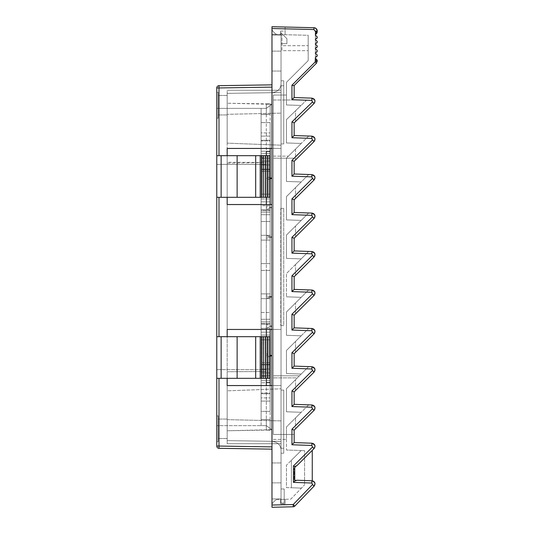 <?xml version="1.0" encoding="UTF-8"?>
<svg xmlns="http://www.w3.org/2000/svg" width="534" height="534" viewBox="0 0 534 534"><rect width="100%" height="100%" fill="white"/><g stroke="black" fill="none" stroke-linecap="round" stroke-linejoin="round"><path stroke-width="0.4" stroke-dasharray="2.67 2" d="M227.177 93.39L281.031 92.542L281.031 145.201L281.031 90.279L281.031 145.201L281.031 92.542L227.177 93.39L227.177 90.279L227.177 148.432L227.177 93.39L272.12 92.682C278 91.721 280.971 88.711 281.031 83.638L281.031 148.432L281.031 83.638C280.971 88.704 278 91.721 272.12 92.682L227.177 93.39L281.031 92.542L227.177 93.39L227.177 143.159L227.177 93.39M227.177 419.664L281.031 420.879L281.031 388.799L281.031 443.721L281.031 388.799L281.031 420.879L227.177 419.664L227.177 443.721L227.177 440.61L281.031 441.458L227.177 440.61L227.177 390.841L281.031 388.799L227.177 390.841L227.177 440.61L227.177 385.568L227.177 440.61L272.12 441.318C278 442.279 280.971 445.289 281.031 450.362L281.031 385.568L281.031 450.362C280.971 445.296 278 442.279 272.12 441.318L227.177 440.61L227.177 443.721L227.177 390.841L227.177 419.664M271.98 498.93L271.98 35.07L271.98 498.93L281.031 498.93L271.98 498.93M271.98 472.904L271.98 482.863L271.98 472.904M271.98 61.096L271.98 51.137L271.98 61.096M216.771 155.674L216.771 336.694L227.177 336.694L227.177 197.306L221.136 197.306L269.717 197.306L227.177 197.306L227.177 155.674L216.771 155.674L221.136 155.674L216.771 155.674L216.771 87.943L218.993 87.943L218.993 85.687L271.98 84.853L271.98 449.147M218.993 448.313L218.993 448.313A2.263 2.263 0 0 1 216.911 446.838A2.263 2.263 0 0 0 218.993 448.313L218.993 446.05L271.98 446.885L271.98 87.115L218.993 87.943L218.993 155.674M281.031 35.07L271.98 35.07L281.031 35.07L281.031 503.001L281.031 32.808L286.912 38.695L281.031 32.808L286.912 38.695L281.031 32.808L281.031 35.07L281.031 32.808L286.912 38.695L281.031 32.808L281.031 35.07L281.031 32.808L286.912 38.695L286.912 43.668L281.031 43.668L281.031 32.808L281.031 35.07L281.031 32.808L286.912 38.695L286.912 43.668L281.031 43.668L281.031 35.07M284.195 503.001L281.031 503.001L281.031 498.93L281.031 503.001L284.195 503.001L284.195 488.97L281.031 488.97L281.031 498.93L281.031 488.97L281.031 498.93L281.031 488.97L284.195 488.97L284.195 503.001L281.031 503.001L284.195 503.001L284.195 488.97L281.031 488.97L284.195 488.97L284.195 503.001M281.031 472.904L281.031 482.863L281.031 472.904M281.031 61.096L281.031 51.137L281.031 61.096M281.031 453.219L281.031 390.094L281.031 453.219L281.031 448.246L281.031 453.219L283.741 453.219L281.031 453.219L283.741 453.219L283.741 390.094L283.741 448.246L281.031 448.246L281.031 390.094L281.031 448.246L283.741 448.246L281.031 448.246L283.741 448.246L283.741 390.094L281.031 390.094L283.741 390.094L281.031 390.094L283.741 390.094L283.741 453.219L281.031 453.219M281.031 143.906L281.031 80.781L281.031 143.906L281.031 85.754L281.031 143.906L283.741 143.906L283.741 85.754L283.741 143.906L281.031 143.906L283.741 143.906L283.741 80.781L281.031 80.781L283.741 80.781L283.741 85.754L281.031 85.754L283.741 85.754L281.031 85.754L283.741 85.754L283.741 80.781L281.031 80.781L283.741 80.781L283.741 143.906L281.031 143.906M271.98 148.432L281.031 148.432L281.031 385.568L281.031 148.432L227.177 148.432L281.031 148.432L227.177 148.432L227.177 155.674L269.717 155.674L227.177 155.674L269.717 155.674L269.717 197.306L216.771 197.306M286.912 43.668L286.912 38.695L286.912 43.668L281.031 43.668L286.912 43.668L286.912 38.695L286.912 43.668L281.031 43.668L286.912 43.668L286.912 38.695L286.912 43.668L281.031 43.668L286.912 43.668M227.177 428.782L227.177 438.514L227.177 428.782M218.126 428.782L218.126 438.514L218.126 428.782M218.126 415.886L218.126 441.678L218.126 415.886L216.771 415.886L216.771 441.678L216.771 415.886L216.771 441.678L216.771 415.886L218.126 415.886L218.126 441.678L216.771 441.678L218.126 441.678L218.126 415.886M216.771 378.326L269.717 378.326L227.177 378.326L227.177 336.694L216.771 336.694L216.771 446.057L218.993 446.057L218.993 378.326L227.177 378.326L218.993 378.326M216.771 118.114L216.771 92.322L216.771 118.114L216.771 92.322L216.771 118.114L218.126 118.114L218.126 92.322L216.771 92.322L218.126 92.322L218.126 118.114L216.771 118.114M216.771 164.379L216.771 369.621L216.771 164.379L266.319 164.379L266.319 237.129L266.319 164.379L216.771 164.379M270.171 148.432L270.171 103.856L270.171 114.483L261.119 114.483L261.119 108.382L261.119 114.483L270.171 114.483L261.119 114.483L261.119 419.51L266.319 419.51L266.319 425.618L261.119 425.618L261.119 419.51L261.119 425.618L266.319 425.618L216.771 425.618L216.771 369.621L216.771 425.618L266.319 425.618L266.319 430.144L270.171 430.144L270.171 385.568M271.98 385.568L227.177 385.568L281.031 385.568L227.177 385.568L227.177 336.694L269.717 336.694L216.771 336.694M218.993 85.687A2.263 2.263 0 0 0 216.911 87.162A2.263 2.263 0 0 1 218.993 85.687M271.98 329.451L227.177 329.451L281.031 329.451L227.177 329.451L227.177 204.549L271.98 204.549M227.177 197.306L227.177 155.674M227.177 162.256L227.177 371.744L227.177 162.256L266.319 162.51L266.319 197.306M270.171 329.451L270.171 270.391L261.119 270.391L261.119 114.483L266.319 114.483L266.319 103.856L271.753 104.31L266.319 103.856L266.319 108.382L266.319 103.856L271.753 104.31L266.319 103.856L266.319 108.382L266.319 103.856L271.753 104.31L266.319 108.382L266.319 103.856L266.319 108.382L266.319 103.856L271.753 104.31L266.319 108.382L266.319 103.856L266.319 108.382L266.319 103.856L271.753 104.31L266.319 108.382L266.319 114.483L266.319 108.382L261.119 108.382L266.319 108.382L271.753 104.31L266.319 103.856L266.319 108.382L266.319 103.856L271.753 104.31L266.319 103.856L266.319 108.382L271.753 104.31L266.319 108.382L266.319 103.856L271.753 104.31L227.177 103.242L266.319 103.856L266.319 114.483L270.171 114.49L270.171 419.51L261.119 419.51L266.319 419.51L266.319 430.144L271.753 429.69L266.319 430.144L271.753 429.69L266.319 425.618L271.753 429.69L266.319 430.144L271.753 429.69L266.319 430.144L271.753 429.69L266.319 425.618L271.753 429.69L227.177 430.758L227.177 371.744L227.177 430.758L266.319 430.144L266.319 419.51L270.171 419.51L270.171 430.144L266.319 430.144L266.319 425.618L266.319 430.144L266.319 425.618L266.319 430.144L266.319 425.618L266.319 430.144L266.319 425.618L266.319 430.144L266.319 425.618L266.319 430.144L266.319 425.618L266.319 430.144L271.753 429.69L266.319 425.618L266.319 430.144L271.753 429.69L266.319 430.144L271.753 429.69L266.319 425.618L266.319 419.51L270.171 419.51L261.119 419.51L261.119 376.196L266.319 376.196L266.319 369.621L216.771 369.621L266.319 369.621L266.319 376.156L261.119 376.15M265.171 155.674L265.418 197.306L265.171 155.674M255.686 197.306L255.686 155.674M267.934 197.306L267.934 155.674M267.441 197.306L267.621 155.674L267.441 197.306M263.456 197.306L263.235 155.674L263.456 197.306M261.84 197.306L261.66 155.674L261.84 197.306M260.212 155.674L260.212 197.306M280.777 208.393L283.741 208.393L280.777 208.393L280.777 325.606L280.777 208.393L283.741 208.393L280.777 208.393M281.031 325.606L283.741 325.606L283.741 208.393L283.741 325.606L281.031 325.606M265.171 336.694L265.418 378.326L265.171 336.694M255.686 378.326L255.686 336.694M267.934 378.326L267.934 336.694M267.441 378.326L267.621 336.694L267.441 378.326M263.456 378.326L263.235 336.694L263.456 378.326M261.84 378.326L261.66 336.694L261.84 378.326M260.212 336.694L260.212 378.326M227.177 336.694L269.717 336.694L269.717 378.326L227.177 378.326M266.319 103.856L270.171 103.856L266.319 103.856M266.319 108.382L216.771 108.382L266.319 108.382M270.171 204.549L270.171 263.609L266.319 263.609L266.319 237.129L266.319 263.609L270.171 263.609L261.119 263.609L266.319 263.609L266.319 296.871L271.753 296.871L266.319 295.055L266.319 270.391L270.171 270.391L270.171 263.609L261.119 263.609L266.319 263.609L266.319 369.621L266.319 270.391L261.119 270.391L270.171 270.391L261.119 270.391L261.119 376.196M261.119 411.36L261.119 380.588L261.119 411.36L261.119 380.588L261.119 411.36L261.119 401.081L261.119 411.36L270.171 411.36L270.171 380.588L270.171 411.36L270.171 380.588L270.171 411.36L270.171 380.588L270.171 411.36L261.119 411.36M261.119 312.483L261.119 221.517L261.119 312.483L261.119 221.517L261.119 312.483L270.171 312.483L270.171 221.517L270.171 312.483L270.171 221.517L270.171 312.483L261.119 312.483M261.119 153.412L261.119 122.64L261.119 153.412L261.119 122.64L261.119 153.412L261.119 136.117L261.119 153.412L270.171 153.412L270.171 122.64L270.171 153.412L270.171 122.64L270.171 153.412L270.171 122.64L270.171 153.412L261.119 153.412M261.119 210.496L261.119 240.12L261.119 210.496L270.171 210.496L270.171 324.165L270.171 209.835L270.171 324.165L270.171 210.496L261.119 210.496M261.119 240.12L261.119 293.88L261.119 240.12L270.171 240.12L261.119 240.12M261.119 323.504L261.119 293.88L261.119 324.165L261.119 323.504L270.171 323.504L261.119 323.504M261.119 321.902L261.119 212.098L261.119 321.902L270.171 321.902L261.119 321.902M261.119 205.697L261.119 235.32L261.119 205.697L270.171 205.697L270.171 235.32L270.171 201.832L270.171 205.697L261.119 205.697M261.119 198.942L261.119 335.058L261.119 169.104L261.119 198.942L270.171 198.942L270.171 364.896L270.171 169.104L270.171 364.896L270.171 198.942L261.119 198.942M261.119 364.235L261.119 335.058L261.119 364.896L261.119 364.235L270.171 364.235L261.119 364.235M261.119 362.633L261.119 171.367L261.119 362.633L270.171 362.633L261.119 362.633M261.119 164.966L261.119 194.142L261.119 164.966L270.171 164.966L270.171 194.142L270.171 161.108L270.171 164.966L261.119 164.966M261.119 158.211L261.119 214.728L261.119 140.262L261.119 158.211L270.171 158.211L270.171 214.728L270.171 140.262L270.171 214.728L270.171 158.211L261.119 158.211M261.119 132.919L261.119 122.64L261.119 132.919L270.171 132.919L261.119 132.919M261.119 328.303L261.119 298.68L261.119 332.168L261.119 328.303L270.171 328.303L270.171 332.168L270.171 298.68L270.171 328.303L261.119 328.303M261.119 369.034L261.119 339.858L261.119 372.892L261.119 369.034L270.171 369.034L270.171 372.892L270.171 339.858L270.171 369.034L261.119 369.034M261.119 397.883L261.119 380.588L261.119 397.883L270.171 397.883L261.119 397.883M261.119 382.765L261.119 319.272L261.119 393.738L261.119 382.765L270.171 382.765L270.171 319.272L270.171 393.738L270.171 319.272L270.171 382.765L261.119 382.765M261.119 393.071L261.119 393.738L261.119 393.071L270.171 393.071L270.171 393.738L270.171 393.071L261.119 393.071M261.119 140.929L261.119 140.262L261.119 140.929L270.171 140.929L270.171 140.262L270.171 140.929L261.119 140.929M270.171 178.83L270.171 177.775M270.171 356.225L270.171 355.17M269.717 356.378L266.319 357.506L266.319 376.156M266.319 376.196L266.319 382.604L266.319 371.49L227.177 371.744L266.319 371.49L266.319 298.68L271.753 296.871L266.319 296.871L266.319 295.055L266.319 324.472L271.753 326.281L266.319 328.096L266.319 324.472L266.319 329.451M266.319 336.694L266.319 357.506L266.319 353.888L269.717 355.017M271.753 355.697L266.319 355.697M270.171 382.604L266.319 382.604L266.319 419.51L266.319 385.568M271.753 207.719L266.319 207.719L266.319 209.528L266.319 205.904L271.753 207.719L266.319 209.528L266.319 235.32L271.753 237.129L266.319 237.129L266.319 238.945L266.319 235.32L271.753 237.129L266.319 238.945L271.753 237.129L266.319 237.129L266.319 238.945L266.319 155.674M266.319 114.483L266.319 162.51L227.177 163.124M270.171 151.396L266.319 151.396L266.319 164.379L266.319 151.429M261.119 157.804L266.319 157.804M266.319 296.871L266.319 298.68L266.319 296.871M266.319 295.055L266.319 298.68L271.753 296.871L266.319 295.055M266.319 204.549L266.319 207.719M261.119 157.85L266.319 157.844M271.753 178.303L266.319 178.303L266.319 176.494L269.717 177.622M269.717 178.983L266.319 180.112L266.319 178.303M271.753 326.281L266.319 326.281M270.171 221.517L261.119 221.517L270.171 221.517M270.171 122.64L261.119 122.64L270.171 122.64M270.171 380.588L261.119 380.588L270.171 380.588M270.171 293.88L261.119 293.88L270.171 293.88M270.171 235.32L261.119 235.32L270.171 235.32M261.119 201.832L270.171 201.832L261.119 201.832M270.171 335.058L261.119 335.058L270.171 335.058M270.171 194.142L261.119 194.142L270.171 194.142M261.119 161.108L270.171 161.108L261.119 161.108M261.119 151.235L270.171 151.235L261.119 151.235M270.171 214.728L261.119 214.728L270.171 214.728M261.119 332.168L270.171 332.168L261.119 332.168M270.171 298.68L261.119 298.68L270.171 298.68M261.119 372.892L270.171 372.892L261.119 372.892M270.171 339.858L261.119 339.858L270.171 339.858M270.171 375.789L261.119 375.789L270.171 375.789M270.171 319.272L261.119 319.272L270.171 319.272M218.126 105.218L218.126 95.486L218.126 105.218M227.177 143.159L227.177 114.336L281.031 113.121L227.177 114.336L227.177 143.159L281.031 145.201L227.177 143.159M227.177 440.61L281.031 441.458L227.177 440.61M218.126 92.322L218.126 118.114L218.126 92.322M227.177 105.218L227.177 95.486L227.177 105.218M283.741 85.754L281.031 85.754L283.741 85.754M283.741 448.246L281.031 448.246L283.741 448.246M271.98 26.7L285.103 27.02L271.98 26.7L271.98 28.482L271.98 26.7L285.103 27.02L271.98 26.7L271.98 28.482A4.526 4.526 0 0 0 273.268 31.639L274.763 33.175A4.526 4.526 0 0 0 277.894 34.543A4.526 4.526 0 0 1 274.763 33.175A4.526 4.526 0 0 0 277.894 34.543A4.526 4.526 0 0 1 274.763 33.175L273.268 31.639A4.526 4.526 0 0 1 271.98 28.482A4.526 4.526 0 0 0 273.268 31.639A4.526 4.526 0 0 1 271.98 28.482A4.526 4.526 0 0 0 273.268 31.639L274.763 33.175A4.526 4.526 0 0 0 277.894 34.543A4.526 4.526 0 0 1 274.763 33.175L273.268 31.639A4.526 4.526 0 0 1 271.98 28.482L271.98 34.396L285.103 34.717L277.894 34.543L280.577 34.603L280.577 31.092L280.577 34.603L280.577 31.092L280.577 34.603L280.577 31.092L280.577 34.603L280.577 31.092L280.577 34.603L271.98 34.396L308.178 35.277L308.178 45.704L281.932 45.704L281.932 34.637L281.932 50.683L308.178 50.683L281.932 50.683L281.932 34.637L281.932 45.704L308.178 45.704L308.178 35.277L308.178 60.622L308.178 35.277L271.98 34.396L271.98 28.482A4.526 4.526 0 0 0 273.268 31.639L274.763 33.175A4.526 4.526 0 0 0 277.894 34.543L271.98 34.396L271.98 28.482L271.98 34.396L277.894 34.543A4.526 4.526 0 0 1 274.763 33.175L273.268 31.639A4.526 4.526 0 0 1 271.98 28.482L271.98 26.7L271.98 28.509L313.919 29.537L313.919 27.728L315.414 28.115M285.103 27.02L285.103 34.717L285.103 27.02M280.577 31.092L285.103 31.092L285.103 34.717L285.103 31.092L280.577 31.092M314.019 486.06L294.795 506.092L293.226 504.517L293.226 506.779L271.98 507.3L271.98 28.509M271.98 505.418A4.526 4.526 0 0 1 273.301 502.254L274.77 500.785L273.301 502.254A4.526 4.526 0 0 0 271.98 505.451A4.526 4.526 0 0 1 273.301 502.254L274.77 500.785A4.526 4.526 0 0 1 277.86 499.464L290.81 499.143L304.56 484.912L301.483 488.103L304.56 484.912L301.483 488.103L286.458 487.575L286.458 465.181L286.458 487.575L301.483 488.103L290.81 499.143L277.86 499.464A4.526 4.526 0 0 0 274.77 500.785L273.301 502.254A4.526 4.526 0 0 0 271.98 505.451L271.98 34.396L271.98 505.037L293.226 504.517L312.51 484.565L311.889 483.03L293.42 482.382L294.748 481.087L297.017 480.246L311.929 480.92M308.679 136.043L295.509 149.133L295.509 158.191L273.335 158.191L273.335 100.012L306.643 100.012L295.509 110.825L295.509 121.545L294.154 122.867L294.154 135.536L308.679 136.043L295.509 149.133L295.509 159.98L294.154 161.328L295.509 159.98L295.509 158.191L273.335 158.191L273.335 375.809L273.335 100.012L306.643 100.012L295.509 110.825L295.509 121.545L294.154 122.867L291.944 121.906L312.49 101.961L311.889 100.405L291.944 99.711M312.497 139.961L314.032 141.57L294.154 161.328L291.944 160.387L312.497 139.961L311.889 138.419L291.944 137.719L294.154 135.536L311.909 136.157L311.889 138.419M312.497 178.429L314.032 180.038L294.154 199.796L295.509 198.448L295.509 187.601L295.509 198.448L294.154 199.796L291.944 198.855L312.497 178.429L311.889 176.881L291.944 176.187L294.154 174.004L311.909 174.625L311.889 176.881M312.497 216.897L314.032 218.499L294.154 238.264L295.509 236.916L295.509 226.069L295.509 236.916L294.154 238.264L291.944 237.323L312.497 216.897L311.889 215.349L291.944 214.655L294.154 212.472L311.909 213.086L311.889 215.349M312.497 255.365L314.032 256.967L294.154 276.732L295.509 275.377L295.509 264.53L295.509 275.377L294.154 276.732L291.944 275.791L312.497 255.365L311.889 253.817L291.944 253.123L294.154 250.933L311.909 251.554L311.889 253.817M312.497 293.827L314.032 295.435L294.154 315.193L295.509 313.845L295.509 302.998L295.509 313.845L294.154 315.193L291.944 314.252L312.497 293.827L311.889 292.285L291.944 291.584L294.154 289.401L311.909 290.022L311.889 292.285M312.497 332.295L314.032 333.897L294.154 353.662L295.509 352.313L295.509 341.466L308.679 328.377L295.509 341.466L295.509 352.313L294.154 353.662L291.944 352.72L312.497 332.295L311.889 330.746L291.944 330.052L294.154 327.869L311.909 328.49L311.889 330.746M312.497 370.536L314.032 372.138L294.154 391.903L295.509 390.554L295.509 379.707L295.509 390.554L294.154 391.903L291.944 390.961L312.497 370.536L311.889 368.987L291.944 368.293L294.154 366.104L311.909 366.724L311.889 368.987M308.679 404.852L295.509 417.942L295.509 428.795L294.154 430.144L291.944 429.202L312.497 408.777L311.889 407.228L291.944 406.534L294.154 404.345L308.679 404.852L295.509 417.942L295.509 428.795L294.154 430.144L294.154 434.442L273.335 434.442L273.335 375.809L299.427 375.809L308.679 366.611L294.154 366.104L294.154 353.662L294.154 366.11M312.497 447.011L314.032 448.62L294.154 468.378L312.21 450.436L296.971 465.581L294.748 466.529L293.42 465.975L312.497 447.011L311.889 445.469L291.944 444.769M313.919 29.537L315.467 31.119L317.229 31.119L317.229 31.546L315.467 31.546L315.42 39.075C317.884 37.874 317.884 36.672 315.42 35.458A1.809 1.809 0 0 1 316.522 35.825M316.495 38.722A1.809 1.809 0 0 1 315.434 39.075L315.42 43.601C317.884 42.4 317.884 41.191 315.42 39.983A1.809 1.809 0 0 1 316.522 40.35M316.495 43.247A1.809 1.809 0 0 1 315.434 43.601L315.42 48.127C317.884 46.925 317.884 45.717 315.42 44.509A1.809 1.809 0 0 1 316.522 44.876M316.495 47.773A1.809 1.809 0 0 1 315.434 48.127L315.42 52.652C317.884 51.451 317.884 50.243 315.42 49.035A1.809 1.809 0 0 1 316.522 49.402M316.495 52.299A1.809 1.809 0 0 1 315.434 52.652L315.42 57.178C317.884 55.977 317.884 54.768 315.42 53.554A1.809 1.809 0 0 1 316.522 53.927M316.495 56.824A1.809 1.809 0 0 1 315.434 57.178L315.2 61.964L291.944 85.22L292.699 85.42M293.373 85.573L294.114 85.573M316.435 63.246L315.2 61.964M293.593 98.096L294.154 97.522L311.923 98.196M311.909 98.143L311.889 100.405M312.49 101.961L314.005 103.583L294.154 122.867L294.154 135.536M313.618 103.142L313.999 103.563M314.599 99.818L314.967 101.306L314.005 103.583M315.541 58.426L315.42 60.656M315.781 58.533L316.735 59.374L317.229 61.323L315.467 61.323M315.42 39.075L315.42 35.458A1.809 1.809 0 0 1 317.229 37.267A1.809 1.809 0 0 1 315.42 39.075M315.42 43.601L315.42 39.983A1.809 1.809 0 0 1 317.229 41.792A1.809 1.809 0 0 1 315.42 43.601M315.42 48.127L315.42 44.509A1.809 1.809 0 0 1 317.229 46.318A1.809 1.809 0 0 1 315.42 48.127M315.42 52.652L315.42 49.035A1.809 1.809 0 0 1 317.229 50.843A1.809 1.809 0 0 1 315.42 52.652M315.42 57.178L315.42 53.554A1.809 1.809 0 0 1 317.229 55.369A1.809 1.809 0 0 1 315.42 57.178M316.488 29.003L317.109 30.204L313.919 27.728M317.209 31.933L316.876 33.061M316.702 33.368L315.641 34.423M316.809 36.105A1.809 1.809 0 0 1 317.209 36.973M316.809 40.631A1.809 1.809 0 0 1 317.209 41.498M316.809 45.156A1.809 1.809 0 0 1 317.209 46.024M316.809 49.682A1.809 1.809 0 0 1 317.209 50.55M316.809 54.208A1.809 1.809 0 0 1 317.209 55.075M294.154 131.731L294.154 123.915M314.593 137.825L314.967 139.321L314.032 141.57L294.154 161.328L294.154 174.004L308.679 174.511L295.509 187.601L308.679 174.511M294.154 212.472L294.154 199.796L294.154 212.472L308.679 212.979L295.509 226.069L308.679 212.979M294.154 250.933L294.154 238.264L294.154 250.933L308.679 251.441L295.509 264.53L308.679 251.441M294.154 289.401L294.154 276.732L294.154 289.401L308.679 289.909L295.509 302.998L308.679 289.909M294.154 327.869L294.154 315.193L294.154 327.869L308.679 328.377M294.154 434.442L273.335 434.442L273.335 375.809L299.427 375.809L308.679 366.611M314.593 330.159L314.967 331.654L314.032 333.897L294.154 353.662M313.912 333.75L314.926 332.175L314.766 330.526M294.154 324.051L294.154 316.208M314.593 291.691L314.967 293.186L314.032 295.435L314.926 293.707L314.766 292.058M314.593 253.223L314.967 254.718L314.032 256.967L314.926 255.239L314.766 253.59M314.593 214.755L314.967 216.257L314.032 218.499L314.926 216.777L314.766 215.129M314.593 176.293L314.967 177.789L314.032 180.038L314.926 178.309L314.766 176.661M294.154 170.192L294.154 162.343M294.154 208.654L294.154 200.811M294.154 247.122L294.154 239.279M294.154 285.59L294.154 277.74M314.593 368.393L314.967 369.895L314.032 372.138L294.154 391.903L294.154 404.345L311.909 404.966L311.889 407.228M313.912 371.991L314.926 370.416L314.766 368.767M294.154 362.359L294.154 354.656M295.509 379.707L299.427 375.809L295.509 379.707M314.593 406.634L314.967 408.13L314.032 410.379L294.154 430.144L294.154 442.586L311.909 443.207L311.889 445.469M312.497 408.777L314.032 410.379L294.154 430.144M294.154 400.6L294.154 392.897M273.335 377.872L273.335 156.128L273.335 377.872L297.358 377.872L286.458 388.699L286.458 411.774L286.458 388.699L301.196 374.054L297.358 377.872L301.196 374.054L286.458 373.533L301.196 374.054L286.458 373.533L286.458 350.464L286.458 373.533L286.458 350.464L301.196 335.813L286.458 350.464L301.196 335.813L286.458 335.299L301.196 335.813L286.458 335.299L286.458 311.996L286.458 335.299L286.458 311.996L301.196 297.345L286.458 311.996L301.196 297.345L286.458 296.831L301.196 297.345L286.458 296.831L286.458 273.528L286.458 296.831L286.458 273.528L301.196 258.877L286.458 273.528L301.196 258.877L286.458 258.363L301.196 258.877L286.458 258.363L286.458 235.06L286.458 258.363L286.458 235.06L301.196 220.415L286.458 235.06L301.196 220.415L286.458 219.901L301.196 220.415L286.458 219.901L286.458 196.599L286.458 219.901L286.458 196.599L301.196 181.947L286.458 196.599L301.196 181.947L286.458 181.433L301.196 181.947L286.458 181.433L286.458 158.131L286.458 181.433L286.458 158.131L301.196 143.479L286.458 142.965L286.458 119.609L301.029 105.458L286.458 104.951L286.458 82.343L286.458 104.951L301.029 105.458L286.458 104.951L301.029 105.458L286.458 119.609L301.029 105.458L286.458 119.609L286.458 142.965L286.458 119.609L286.458 142.965L301.196 143.479L286.458 158.131L301.196 143.479L286.458 142.965L301.196 143.479L286.458 158.131L286.458 181.433L301.196 181.947L286.458 196.599L286.458 219.901L301.196 220.415L286.458 235.06L286.458 258.363L301.196 258.877L286.458 273.528L286.458 296.831L301.196 297.345L286.458 311.996L286.458 335.299L301.196 335.813L286.458 350.464L286.458 373.533L301.196 374.054L286.458 388.699L286.458 411.774L286.458 388.699L297.358 377.872L273.335 377.872M273.335 95.032L273.335 156.128L273.335 95.032L286.458 95.032L273.335 95.032M301.196 412.288L286.458 411.774L301.196 412.288L286.458 411.774L301.196 412.288L286.458 426.94L286.458 439.422L286.458 426.94L301.196 412.288L286.458 426.94L286.458 450.015L286.458 426.94L301.196 412.288M273.335 439.422L286.458 439.422L273.335 439.422M273.335 156.128L288.473 156.128L273.335 156.128M301.196 450.529L286.458 450.015L301.196 450.529L291.384 460.288L301.196 450.529L304.56 450.649L301.196 450.529L304.56 450.649L301.196 450.529L291.384 460.288L291.384 487.749L291.384 460.288L301.196 450.529L286.458 465.181L301.196 450.529M308.178 60.622L286.458 82.343L308.178 60.622M301.483 488.103L291.384 487.749L301.483 488.103M280.577 499.397L285.103 499.283L285.103 503.909L280.577 503.909L280.577 499.397L285.103 499.283L285.103 503.909L280.577 503.909L280.577 499.397L285.103 499.283L285.103 503.909L280.577 503.909L280.577 499.397L285.103 499.283L285.103 503.909L280.577 503.909L280.577 499.397M274.77 500.785A4.526 4.526 0 0 1 277.86 499.464A4.526 4.526 0 0 0 274.77 500.785M293.593 443.16L294.154 442.586M314.593 444.875L314.967 446.371L314.032 448.62L314.926 446.891L314.766 445.243M312.223 480.794L294.154 480.146L294.154 468.378L294.154 480.146L312.016 480.774M304.56 480.507L304.56 450.649L304.56 484.912L304.56 480.513L297.017 480.246M311.929 481.514L311.889 483.03M312.51 484.565L313.545 485.58M314.593 482.429L314.967 483.931L314.079 486.134L314.933 484.405L314.753 482.776M293.226 506.779A2.263 2.263 0 0 0 294.795 506.092M221.136 197.306L221.136 155.674M237.129 155.674L237.129 197.306M218.993 336.694L218.993 197.306M221.136 378.326L221.136 336.694M237.129 336.694L237.129 378.326M267.401 197.306L267.401 155.674L267.401 197.306M272.12 329.451L272.12 204.549L272.12 329.451M267.401 378.326L267.401 336.694L267.401 378.326M270.171 212.098L261.119 212.098L270.171 212.098M270.171 171.367L261.119 171.367L270.171 171.367M261.119 169.765L270.171 169.765L261.119 169.765M270.171 136.117L261.119 136.117L270.171 136.117M270.171 401.081L261.119 401.081L270.171 401.081M291.944 121.906L291.944 137.719M291.944 160.387L291.944 176.187M291.944 198.855L291.944 214.655M291.944 237.323L291.944 253.123M291.944 275.791L291.944 291.584M291.944 314.252L291.944 330.052M291.944 352.72L291.944 368.293M291.944 390.961L291.944 406.534M291.944 429.202L291.944 434.442M293.42 465.975L293.42 482.382M294.748 466.529L294.748 481.087M227.177 90.279L281.031 90.279L227.177 90.279M271.98 482.863L281.031 482.863L271.98 482.863M271.98 462.951L281.031 462.951L271.98 462.951M271.98 71.049L281.031 71.049L271.98 71.049M271.98 51.137L281.031 51.137L271.98 51.137M227.177 443.721L281.031 443.721L227.177 443.721M227.177 419.056L218.126 419.056L227.177 419.056M267.621 197.306L267.621 155.674M263.562 197.306L263.562 155.674M261.914 197.306L261.914 155.674M267.621 378.326L267.621 336.694M263.562 378.326L263.562 336.694M261.914 378.326L261.914 336.694M270.171 324.165L261.119 324.165L270.171 324.165M261.119 209.835L270.171 209.835L261.119 209.835M261.119 169.104L270.171 169.104L261.119 169.104M270.171 364.896L261.119 364.896L270.171 364.896M261.119 140.262L270.171 140.262L261.119 140.262M270.171 393.738L261.119 393.738L270.171 393.738M227.177 95.486L218.126 95.486L227.177 95.486M227.177 114.943L218.126 114.943L227.177 114.943M227.177 438.514L218.126 438.514L227.177 438.514M294.154 85.533L294.154 97.522M314.012 103.583L314.92 101.854L314.766 100.192M317.042 59.941L316.569 59.154M316.522 59.107L315.881 58.593M316.922 32.961L317.103 32.474M314.032 141.57L314.926 139.841L314.766 138.193M294.154 161.328L294.154 174.004M314.032 410.379L314.926 408.657L314.766 407.001M294.154 391.903L294.154 404.345M312.257 450.389L312.257 480.8"/><path stroke-width="0.8" d="M218.993 155.674L218.993 87.95L271.98 87.115L271.98 84.853L218.993 85.687L218.993 87.95L216.771 87.943A2.263 2.263 0 0 1 218.993 85.687A2.263 2.263 0 0 0 216.771 87.943L216.771 155.674L227.177 155.674L227.177 148.432L271.98 148.432M271.98 449.147L271.98 446.885L218.993 446.057L218.993 448.313L271.98 449.147L218.993 448.313A2.263 2.263 0 0 1 216.857 446.684A2.263 2.263 0 0 0 218.993 448.313L271.98 449.147M271.98 385.568L227.177 385.568L227.177 378.326L218.993 378.326L218.993 446.057L216.771 446.057A2.263 2.263 0 0 0 216.771 446.21A2.263 2.263 0 0 1 216.771 446.057L216.771 155.674M218.993 378.326L216.771 378.326M227.177 378.326L269.717 378.326L269.717 336.694L216.771 336.694M271.98 204.549L227.177 204.549L227.177 197.306L216.771 197.306M227.177 197.306L269.717 197.306L269.717 155.674L227.177 155.674M227.177 336.694L227.177 329.451L271.98 329.451M265.418 378.326L265.438 336.694L265.418 378.326M255.686 336.694L255.686 378.326M267.934 378.326L267.934 336.694M260.212 378.326L260.212 336.694M265.418 197.306L265.438 155.674L265.418 197.306M255.686 155.674L255.686 197.306M267.934 197.306L267.934 155.674M260.212 197.306L260.212 155.674M270.171 177.775L270.171 148.432M270.171 204.549L270.171 178.83M270.171 385.568L270.171 356.225M270.171 355.17L270.171 329.451M266.319 385.568L266.319 378.326L266.319 382.571L270.171 382.578M266.319 329.451L266.319 336.694M269.717 356.378L271.753 355.697L269.717 355.017M266.319 197.306L266.319 204.549M266.319 155.674L266.319 151.429L270.171 151.429M269.717 178.983L271.753 178.303L269.717 177.622M317.223 30.885L315.42 34.55L317.229 31.119L315.467 31.119L315.467 31.546L313.919 29.537L271.98 28.509L271.98 507.3L293.226 506.779L293.226 504.517L294.795 506.092L314.079 486.134L314.967 483.931C315.053 482.349 314.039 481.294 311.909 480.767L304.56 480.507M271.98 28.509L271.98 26.7L313.919 27.728L271.98 26.7M311.889 483.03L311.909 480.767L297.017 480.246L294.748 481.087L293.42 482.382L311.889 483.03L312.51 484.565L293.226 504.517L271.98 505.037L271.98 505.451A4.526 4.526 0 0 1 271.98 505.418M292.699 85.42L293.373 85.573M294.114 85.573L291.944 85.22L315.2 61.964L316.435 63.246L294.114 85.573L316.435 63.246L317.229 60.936L315.781 58.533M291.944 99.711L291.944 85.22L291.944 99.711L311.889 100.405L311.909 98.143L294.154 97.522L294.154 85.533L294.154 97.522L291.944 99.711L293.593 98.096M311.923 98.196L311.929 98.663M313.999 103.563L314.967 101.306C315.053 99.725 314.039 98.67 311.909 98.143L314.599 99.818M311.889 100.405L312.49 101.961L291.944 121.906L294.154 122.867L294.154 135.536L291.944 137.719L311.889 138.419L312.497 139.961L291.944 160.387L294.154 161.328L314.032 141.57L312.497 139.961M294.154 123.915L294.154 122.867L314.005 103.583L312.49 101.961M315.2 61.964L315.42 57.178C317.757 55.977 317.757 54.775 315.42 53.554L315.42 52.652C317.757 51.451 317.757 50.249 315.42 49.035L315.42 48.127C317.757 46.925 317.757 45.724 315.42 44.509L315.42 43.601C317.757 42.406 317.757 41.198 315.42 39.983L315.42 39.075C317.757 37.881 317.757 36.672 315.42 35.458L315.467 31.546L317.229 31.546M294.154 434.442L294.154 442.586L291.944 444.769L311.889 445.469L312.497 447.011L293.42 465.975L294.748 466.529L296.971 465.581L314.032 448.62L314.967 446.371C315.053 444.789 314.039 443.734 311.909 443.207L314.593 444.875M291.944 406.534L291.944 390.961L294.154 391.903L294.154 404.345L291.944 406.534L311.889 407.228L312.497 408.777L291.944 429.202L294.154 430.144L314.032 410.379L312.497 408.777M311.889 368.987L311.909 366.724L294.154 366.104L294.154 353.662L294.154 366.104L291.944 368.293L311.889 368.987L312.497 370.536L291.944 390.961M311.889 330.746L311.909 328.49L294.154 327.869L291.944 330.052L311.889 330.746L312.497 332.295L291.944 352.72L294.154 353.662L314.032 333.897L312.497 332.295M311.889 292.285L311.909 290.022L294.154 289.401L291.944 291.584L311.889 292.285L312.497 293.827L291.944 314.252L294.154 315.193L314.032 295.435L312.497 293.827M311.889 253.817L311.909 251.554L294.154 250.933L291.944 253.123L311.889 253.817L312.497 255.365L291.944 275.791L294.154 276.732L294.154 289.401L308.679 289.909M311.889 215.349L311.909 213.086L294.154 212.472L291.944 214.655L311.889 215.349L312.497 216.897L291.944 237.323L294.154 238.264L294.154 250.933L308.679 251.441M311.889 176.881L311.909 174.625L294.154 174.004L294.154 161.328L294.154 174.004L291.944 176.187L311.889 176.881L312.497 178.429L291.944 198.855L294.154 199.796L294.154 212.472L308.679 212.979M315.42 60.656L315.42 58.38L317.229 60.936L315.467 60.936L317.229 60.936M313.919 27.728C315.781 27.761 316.882 28.889 317.229 31.119C317.323 29.41 316.221 28.275 313.919 27.728L313.919 29.537M315.414 28.115L316.488 29.003M317.209 36.973A1.809 1.809 0 0 1 316.495 38.722M317.209 41.498A1.809 1.809 0 0 1 316.495 43.247M317.209 46.024A1.809 1.809 0 0 1 316.495 47.773M317.209 50.55A1.809 1.809 0 0 1 316.495 52.299M317.209 55.075A1.809 1.809 0 0 1 316.495 56.824M308.679 136.043L294.154 135.536L294.154 131.731M311.889 138.419L311.909 136.157L294.154 135.536L294.154 122.867L314.005 103.583M314.019 141.55L314.967 139.321C315.053 137.739 314.039 136.684 311.909 136.157L314.593 137.825M314.766 138.193L313.445 136.611L311.916 136.163C315.033 137.405 315.748 139.207 314.039 141.57M294.154 324.051L294.154 315.193L294.154 327.869L308.679 328.377M294.154 285.59L294.154 276.732L314.032 256.967L312.497 255.365M294.154 247.122L294.154 238.264L314.032 218.499L312.497 216.897M294.154 208.654L294.154 199.796L314.032 180.038L312.497 178.429M294.154 170.192L294.154 174.004L308.679 174.511M294.154 362.359L294.154 366.104L308.679 366.611M314.019 333.877L314.967 331.654C315.053 330.065 314.039 329.011 311.909 328.49L314.593 330.159M314.766 330.526L313.445 328.944L311.916 328.49C315.033 329.732 315.748 331.541 314.039 333.904M294.154 316.208L294.154 327.869M314.019 295.409L314.967 293.186C315.053 291.604 314.039 290.549 311.909 290.022L314.593 291.691M314.766 253.59L313.445 252.008L311.916 251.561C315.033 252.802 315.748 254.605 314.039 256.967L314.967 254.718C315.053 253.136 314.039 252.081 311.909 251.554L314.593 253.223M314.019 218.479L314.967 216.257C315.053 214.668 314.039 213.613 311.909 213.086L314.593 214.755M314.766 176.661L313.445 175.079L311.916 174.625C315.033 175.866 315.748 177.675 314.039 180.038L314.967 177.789C315.053 176.207 314.039 175.152 311.909 174.625L314.593 176.293M294.154 162.343L294.154 174.004M294.154 200.811L294.154 212.472M314.766 215.129L313.445 213.54L311.916 213.093C315.033 214.334 315.748 216.137 314.039 218.506M294.154 239.279L294.154 250.933M294.154 277.74L294.154 289.401M314.766 292.058L313.445 290.476L311.916 290.022C315.033 291.27 315.748 293.073 314.039 295.435M308.679 404.852L294.154 404.345L294.154 391.903L314.032 372.138L312.497 370.536M314.766 368.767L313.445 367.178L311.916 366.731C315.033 367.973 315.748 369.775 314.039 372.138L314.967 369.895C315.053 368.306 314.039 367.252 311.909 366.724L314.593 368.393M294.154 354.656L294.154 366.11M311.889 407.228L311.909 404.966L294.154 404.345L294.154 400.6M314.019 410.359L314.967 408.13C315.053 406.548 314.039 405.493 311.909 404.966L314.593 406.634M314.766 407.001L313.445 405.419L311.916 404.972C315.033 406.214 315.748 408.016 314.039 410.379M294.154 392.897L294.154 404.345M294.154 442.586L294.154 430.144L294.154 442.586L311.909 443.207C315.033 444.455 315.748 446.257 314.039 448.62L312.497 447.011M291.944 434.442L291.944 444.769L293.593 443.16M311.889 445.469L311.909 443.207L313.445 443.661L314.766 445.243M311.929 480.92L311.929 481.514M313.545 485.58L314.019 486.06M314.753 482.776L313.425 481.214L312.257 480.794L314.593 482.429M297.017 480.246L311.909 480.767C315 481.955 315.727 483.744 314.079 486.134L312.51 484.565M294.795 506.092A2.263 2.263 -136 0 1 293.226 506.779A2.263 2.263 -136 0 0 294.795 506.092M221.136 336.694L221.136 378.326M237.129 378.326L237.129 336.694M218.993 197.306L218.993 336.694M221.136 155.674L221.136 197.306M237.129 197.306L237.129 155.674M293.42 482.382L293.42 465.975M291.944 444.769L291.944 429.202M291.944 368.293L291.944 352.72M291.944 330.052L291.944 314.252M291.944 291.584L291.944 275.791M291.944 253.123L291.944 237.323M291.944 214.655L291.944 198.855M291.944 176.187L291.944 160.387M291.944 137.719L291.944 121.906M315.467 61.323L317.229 61.323M294.748 466.529L294.748 481.087M218.993 85.687L271.98 84.853M267.621 336.694L267.621 378.326M263.562 336.694L263.562 378.326M261.914 336.694L261.914 378.326M267.621 155.674L267.621 197.306M263.562 155.674L263.562 197.306M261.914 155.674L261.914 197.306M314.766 100.192L314.032 99.057L311.909 98.143C315.047 99.377 315.741 101.186 314.012 103.583M317.229 60.903L317.042 59.941M315.881 58.593L315.541 58.426M294.154 97.522L294.154 85.533M315.641 34.423L316.328 33.856M316.515 33.635L316.922 32.961M317.103 32.474L317.209 31.933M294.154 135.536L294.154 122.867M312.257 450.389L312.257 480.8"/></g></svg>

